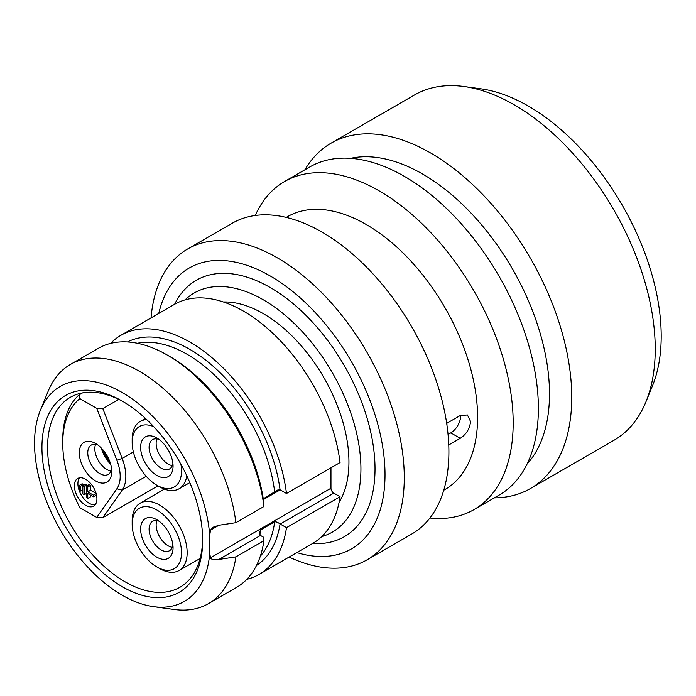 <?xml version="1.0" encoding="UTF-8"?>
<svg xmlns="http://www.w3.org/2000/svg" width="696" height="696" viewBox="0 0 696 696"><rect width="100%" height="100%" fill="white"/><g stroke="black" fill="none" stroke-linecap="round" stroke-linejoin="round"><path stroke-width="1.04" d="M645.958 401.775A199.387 115.118 60 0 0 655.24 349.035A199.387 115.118 -120 0 0 463.945 86.513L480.953 88.827A187.876 108.472 -120 0 1 661.2 336.194A187.876 108.472 60 0 1 652.457 385.889L645.958 401.775A199.387 115.118 60 0 1 613.942 440.316L530.439 488.522A199.387 115.118 60 0 1 494.325 497.866M463.945 86.513A199.387 115.118 -120 0 0 414.555 94.961L331.052 143.176A199.387 115.118 -120 0 0 304.909 169.781M530.439 488.522A199.387 115.118 60 0 0 571.738 397.251A199.387 115.118 -120 0 0 484.703 196.594A199.387 115.118 -120 0 0 331.052 143.176M350.575 158.34A179.446 103.608 -120 0 1 481.606 224.886A179.446 103.608 -120 0 1 549.501 393.805A179.446 103.608 60 0 1 527.072 464.032M473.95 509.629A189.416 109.359 60 0 0 513.178 422.916A189.416 109.359 -120 0 0 430.493 232.29A189.416 109.359 -120 0 0 284.534 181.543L309.729 166.996A189.416 109.359 -120 0 1 455.697 217.744A189.416 109.359 -120 0 1 538.382 408.369A189.416 109.359 60 0 1 499.154 495.082L473.95 509.629A189.416 109.359 60 0 1 429.928 518.007M284.534 181.543A189.416 109.359 -120 0 0 255.258 215.482M286.239 217.396L287.457 216.691A157.514 90.941 -120 0 1 408.839 258.895A157.514 90.941 -120 0 1 477.595 417.409A157.514 90.941 60 0 1 444.97 489.523L443.752 490.228M460.665 415.295A13.955 8.056 -60 0 1 450.808 432.877L460.239 438.323C466.381 434.269 469.817 428.658 470.548 421.48L467.434 414.964L460.239 415.529L446.693 423.351M460.239 438.323L448.763 444.953M367.114 559.793A179.446 103.608 60 0 0 404.28 477.647A179.446 103.608 -120 0 0 325.954 297.053A179.446 103.608 -120 0 0 187.668 248.977L232.29 223.216A179.446 103.608 -120 0 1 370.568 271.292A179.446 103.608 -120 0 1 448.903 451.887A179.446 103.608 60 0 1 411.736 534.032L367.114 559.793A179.446 103.608 60 0 1 289.118 557.052M187.668 248.977A179.446 103.608 -120 0 0 151.041 317.898M158.766 313.444A162.185 93.638 -120 0 1 283.681 284.638A162.185 93.638 -120 0 1 385.019 474.672A162.185 93.638 60 0 1 296.844 552.598M321.752 536.572A138.078 79.718 -120 0 0 332.331 532.109A138.078 79.718 -120 0 0 360.928 468.895A138.078 79.718 -120 0 0 300.655 329.939A138.078 79.718 -120 0 0 194.254 292.955A138.078 79.718 -120 0 0 185.093 299.88M223.399 301.977A121.13 69.931 -120 0 1 348.94 461.979A121.13 69.931 60 0 1 339.082 502.355M246.81 579.342A138.078 79.718 -120 0 0 259.016 574.435L312.591 543.506A138.078 79.718 60 0 0 340.057 496.735L333.784 493.116A3.985 2.305 -120 0 1 330.965 488.227L330.965 467.799M120.939 335.281L174.513 304.343A138.078 79.718 60 0 1 273.954 334.341A138.078 79.718 60 0 1 340.057 462.544L286.482 493.481A138.078 79.718 -120 0 0 220.371 365.269A138.078 79.718 -120 0 0 120.939 335.281A138.078 79.718 -120 0 0 110.586 343.398M340.057 496.735L286.482 527.664L280.21 524.044L333.784 493.116M210.523 530.091L213.272 527.159L218.901 525.254L210.523 530.091L209.714 535.32A124.123 71.662 -120 0 0 134.345 400.496A124.123 71.662 -120 0 0 40.316 410.431A124.123 71.662 -120 0 0 60.248 529.76A124.123 71.662 -120 0 0 153.616 606.677L174.235 609.487A138.078 79.718 -120 0 0 208.435 603.641L236.457 587.459A138.078 79.718 -120 0 0 263.923 540.688L263.888 537.416L260.469 535.442A3.985 2.305 60 0 1 260.321 535.355L259.303 532.405L260.6 529.961L274.694 521.817C276.086 521.643 277.869 522.348 280.062 523.957A3.985 2.305 -120 0 0 280.21 524.044M208.435 603.641A138.078 79.718 -120 0 0 235.9 556.87L218.901 559.445C213.333 559.81 210.54 559.253 210.523 557.766L209.714 553.468A124.123 71.662 -120 0 1 153.616 606.677M259.016 574.435A138.078 79.718 -120 0 0 286.482 527.664M286.482 493.481L280.21 489.853A3.985 2.305 -120 0 0 280.062 489.775L277.434 490.115L263.271 498.823M263.923 506.505A138.078 79.718 -120 0 0 167.423 355.143L170.242 356.77A134.084 77.413 60 0 1 263.888 503.225L263.923 506.505L235.9 522.679L218.901 525.254M235.9 522.679A138.078 79.718 -120 0 0 169.798 394.475A138.078 79.718 -120 0 0 70.357 364.478A138.078 79.718 -120 0 0 48.189 391.169L40.316 410.431M209.714 535.32L209.714 553.468M202.666 540.322A113.648 65.615 60 0 1 122.305 586.728A113.648 65.615 60 0 1 41.943 447.528A113.648 65.615 -120 0 1 122.305 401.131A113.648 65.615 -120 0 1 202.666 540.322M202.658 538.678A109.663 63.319 60 0 1 179.951 587.267A109.663 63.319 60 0 1 95.448 557.888A109.663 63.319 60 0 1 47.58 447.528A109.663 63.319 -120 0 1 70.296 397.329A109.663 63.319 -120 0 1 123.723 401.966M62.736 443.256A104.183 60.152 -120 0 0 79.866 507.688L96.735 517.424L116.884 488.766A34.896 20.149 -120 0 0 116.884 460.273L96.735 408.352L79.866 398.608A104.183 60.152 -120 0 0 62.736 443.256L62.736 440.002A108.167 62.449 60 0 1 79.057 394.884L82.528 392.883M157.94 485.852L102.817 517.676L96.735 517.424M118.764 399.391L102.817 408.604L96.735 408.352M79.057 394.884L79.866 398.608M102.817 517.676L122.148 490.175A38.88 22.446 -120 0 0 122.148 458.429L102.817 408.604M111.725 471.54A22.933 13.241 -120 0 0 95.517 443.456A22.933 13.241 -120 0 0 79.3 452.818A22.933 13.241 -120 0 0 95.517 480.901A22.933 13.241 -120 0 0 111.725 471.54M85.643 505.322A15.947 9.213 -120 0 0 93.621 506.114A15.947 9.213 -120 0 0 96.065 493.333A15.947 9.213 -120 0 0 85.643 479.274A15.947 9.213 -120 0 0 77.674 478.483A15.947 9.213 -120 0 0 75.229 491.272A15.947 9.213 -120 0 0 85.643 505.322M97.788 444.962A16.948 9.787 -120 0 0 91.272 445.066A16.948 9.787 -120 0 0 87.757 452.818A16.948 9.787 60 0 0 95.161 469.878A16.948 9.787 60 0 0 108.219 474.42A16.948 9.787 60 0 0 111.569 468.826M110.977 471.044A16.948 9.787 60 0 1 94.821 448.746A16.948 9.787 -120 0 1 95.569 444.361M79.631 477.813A15.947 9.213 -120 0 0 79.292 490.854A15.947 9.213 -120 0 0 89.175 503.286A15.947 9.213 -120 0 0 95.187 504.757M87.052 485.791L87.052 484.973L85.643 484.164L82.824 485.791L82.824 493.925L84.233 494.743L84.233 486.6L82.824 485.791M83.529 485.382L83.529 484.564L82.119 483.755L79.3 485.382L79.3 490.262L80.71 491.08L80.71 486.2L79.3 485.382M96.1 493.455L90.584 490.262L90.584 485.382L89.175 484.564L86.347 486.2L86.347 497.588L87.757 498.406L87.757 493.525L93.403 496.779L93.403 495.152L87.757 491.889L87.757 487.009L86.347 486.2M87.757 498.406L90.584 496.779L90.584 495.152M93.403 496.779L96.222 495.152L96.222 493.873M87.052 484.973L84.233 486.6M86.347 493.525L84.233 494.743M83.529 484.564L80.71 486.2M82.824 489.862L80.71 491.08M90.584 485.382L87.757 487.009M90.584 490.262L87.757 491.889M96.135 493.568L93.403 495.152M140.183 503.182A38.88 22.446 -120 0 1 170.155 513.544A38.88 22.446 -120 0 1 187.154 552.702A38.88 22.446 60 0 1 179.063 570.52A38.88 22.446 60 0 1 159.662 568.571L156.844 566.944A34.896 20.149 60 0 1 132.17 524.21L132.17 520.956A38.88 22.446 -120 0 1 140.183 503.182L164.369 489.097M156.844 566.944A34.896 20.149 60 0 0 181.517 552.702A34.896 20.149 -120 0 0 156.844 509.968A34.896 20.149 -120 0 0 132.17 524.21M173.06 547.813A22.933 13.241 -120 0 0 156.844 519.729A22.933 13.241 -120 0 0 140.636 529.091A22.933 13.241 -120 0 0 156.844 557.174A22.933 13.241 -120 0 0 173.06 547.813M159.123 521.234A16.948 9.787 -120 0 0 152.598 521.33A16.948 9.787 -120 0 0 149.092 529.091A16.948 9.787 60 0 0 156.487 546.151A16.948 9.787 60 0 0 169.546 550.693A16.948 9.787 60 0 0 172.895 545.098M172.304 547.326A16.948 9.787 60 0 1 156.139 525.019A16.948 9.787 -120 0 1 156.896 520.625M186.806 475.82A38.88 22.446 60 0 1 179.063 488.792A38.88 22.446 60 0 1 159.662 486.843L156.844 485.216A34.896 20.149 60 0 1 132.17 442.482L132.17 439.228A38.88 22.446 -120 0 1 140.183 421.454L145.421 418.4M146.726 419.618A38.88 22.446 -120 0 0 140.183 421.454M156.844 485.216A34.896 20.149 60 0 0 181.517 470.975A34.896 20.149 -120 0 0 180.89 464.241M153.729 426.665A34.896 20.149 -120 0 0 132.17 442.482M173.06 466.085A22.933 13.241 -120 0 0 156.844 438.01A22.933 13.241 -120 0 0 140.636 447.363A22.933 13.241 -120 0 0 156.844 475.446A22.933 13.241 -120 0 0 173.06 466.085M159.123 439.507A16.948 9.787 -120 0 0 152.598 439.611A16.948 9.787 -120 0 0 149.092 447.363A16.948 9.787 60 0 0 156.487 464.423A16.948 9.787 60 0 0 169.546 468.965A16.948 9.787 60 0 0 172.895 463.371M172.304 465.598A16.948 9.787 60 0 1 156.139 443.3A16.948 9.787 -120 0 1 156.896 438.906M263.923 540.688L235.9 556.87M167.423 355.143A138.078 79.718 -120 0 0 98.38 348.305L70.357 364.478M446.884 423.246A152.137 87.835 60 0 1 446.971 425.291M450.808 432.877L448.05 434.469M312.678 543.454A148.048 85.478 -120 0 0 375.022 468.895A148.048 85.478 -120 0 0 291.972 302.682A148.048 85.478 -120 0 0 174.6 304.3M218.901 559.445L260.469 535.442M210.523 557.766L330.965 488.227M280.062 523.957A129.108 74.542 60 0 1 256.502 565.457M127.464 341.945A129.108 74.542 60 0 1 219.284 371.942A129.108 74.542 60 0 1 280.062 489.775M280.21 489.853L263.384 499.571M259.791 534.859A125.115 72.236 -120 0 0 260.6 529.961M274.694 492.229A125.115 72.236 -120 0 0 137.443 343.276M260.339 556.139A125.115 72.236 -120 0 0 274.694 521.817M133.371 451.948L122.148 458.429L116.884 460.273M116.884 488.766L122.148 490.175L146.204 476.282M101.155 447.885A26.622 15.364 -120 0 0 110.716 464.45M109.289 460.256A23.925 13.816 60 0 1 104.069 451.217M179.063 570.52L200.083 558.497M179.063 488.792L189.843 482.632M100.546 447.284L110.934 465.276"/></g></svg>
